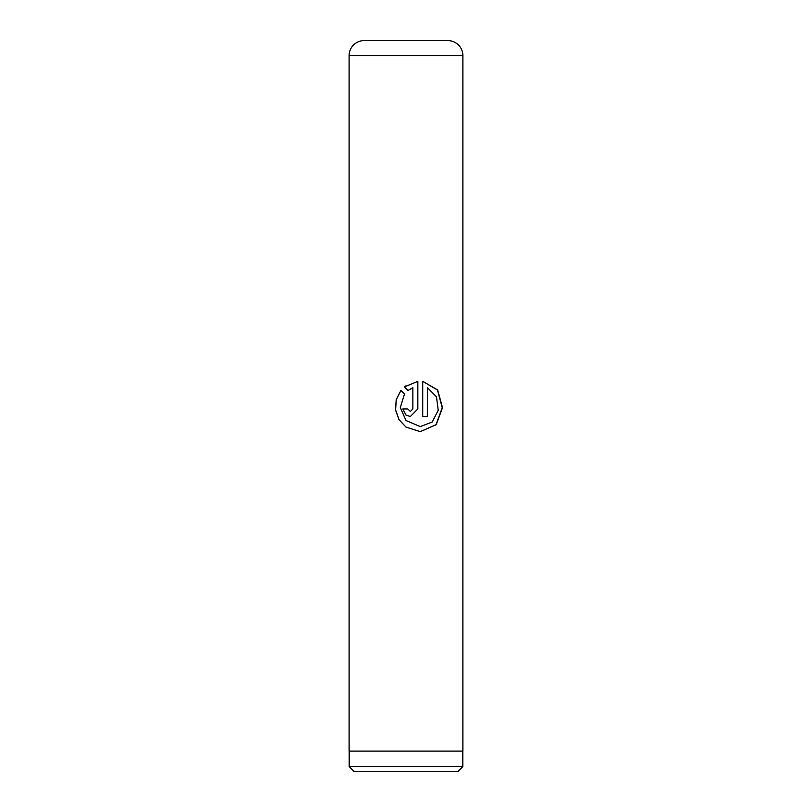 <?xml version="1.0" encoding="UTF-8"?>
<svg xmlns="http://www.w3.org/2000/svg" width="812" height="812" viewBox="0 0 812 812"><rect width="100%" height="100%" fill="white"/><g stroke="black" fill="none" stroke-linecap="round" stroke-linejoin="round"><path stroke-width="1.22" d="M458.019 771.4L353.981 771.4L349.19 766.609L462.81 766.609L458.019 771.4M349.19 751.1L349.19 766.609M462.81 751.1L462.81 766.609M364.131 40.6L447.869 40.6A15.022 15.022 0 0 1 462.891 55.622L349.109 55.622A15.022 15.022 0 0 1 364.131 40.6M422.717 381.325L422.717 416.515L427.467 416.515L427.467 387.71L436.491 396.794L438.226 410.273L432.258 421.996L420.301 426.604L406 420.525L400.306 407.563L404.498 394.053L400.915 390.46L396.205 399.626L395.515 409.898L398.946 419.601L406 427.112L420.291 431.649L436.196 424.706L442.51 407.685L437.658 389.973L422.717 381.325L437.465 390.024L442.246 407.725L435.983 424.706L420.21 431.649M412.861 387.71L412.861 408.943L410.354 411.471L407.827 408.943L402.782 408.943L406 415.145L410.364 416.515L417.835 408.943L417.835 381.325L404.477 386.888L408.071 390.481L412.861 387.71L408.05 390.481M462.891 55.622L462.891 751.1L349.109 751.1L349.109 55.622M438.48 40.6L373.52 40.6M410.354 411.471L407.817 408.943M402.813 408.943L406.122 415.226M410.344 416.515L417.835 408.943M417.754 408.943L417.754 381.335M406 385.741L404.477 386.888L406 388.41M400.935 390.481L396.266 399.636L395.596 409.908L399.007 419.601L406 427.112M422.717 416.515L427.315 416.515L427.467 387.71M420.251 426.604L406 420.525"/></g></svg>
